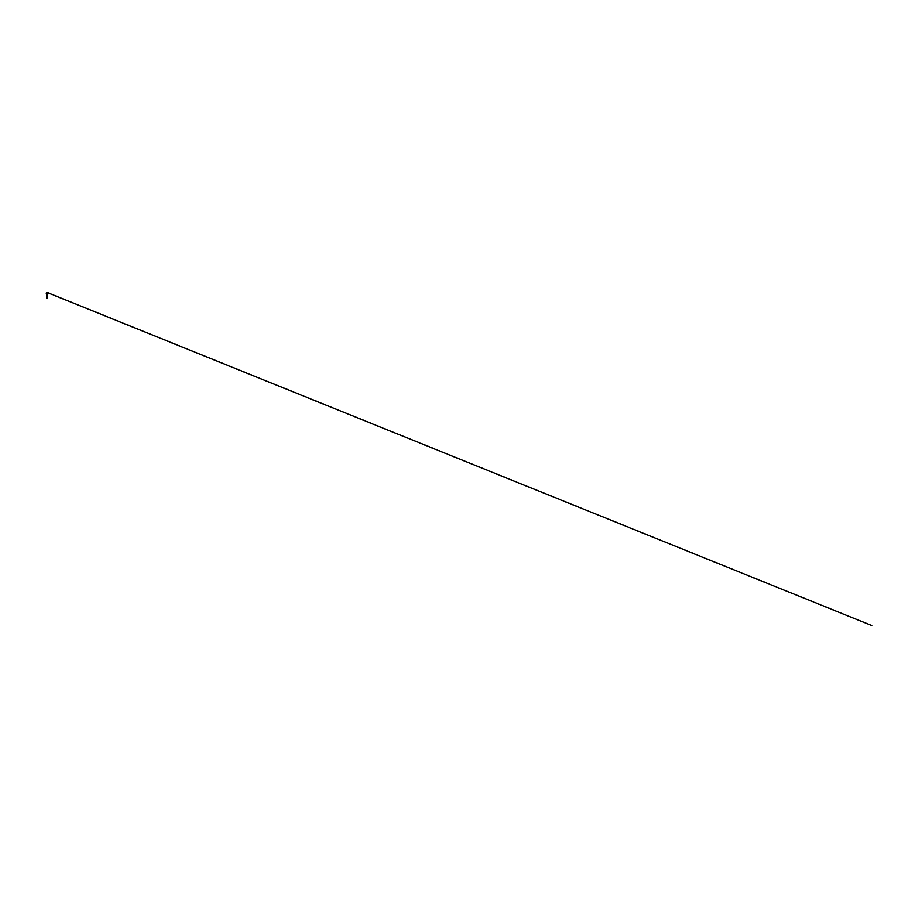 <?xml version="1.0" encoding="UTF-8"?>
<svg xmlns="http://www.w3.org/2000/svg" width="918" height="918" viewBox="0 0 918 918"><rect width="100%" height="100%" fill="white"/><g stroke="black" fill="none" stroke-linecap="round" stroke-linejoin="round"><path stroke-width="1.38" d="M47.369 292.383L46.669 292.349A1.274 1.274 0 0 0 46.118 292.911L46.944 292.911M46.91 292.383L872.1 625.651L46.875 292.406M47.495 292.934L48.39 292.911A1.274 1.274 0 0 0 47.839 292.349L47.139 292.383M48.413 292.922L46.979 292.922M47.254 293.691L46.6 293.209L48.62 292.934L46.107 292.922M47.529 293.519L45.9 293.198L48.597 293.209M47.644 293.519L46.761 293.611M47.736 293.909L46.772 294.127L47.736 294.357L46.772 294.575L47.736 294.793L46.772 295.022L47.736 295.24L46.772 295.458L47.736 295.688L46.772 295.906L47.736 296.124L46.772 296.353L47.736 296.571L46.772 296.801L47.736 297.466L46.772 297.684L47.782 298.304L46.818 298.522L47.69 298.281L46.818 298.017L47.69 297.765L46.818 297.547L47.69 297.329L46.818 297.099L47.69 296.881L46.818 296.663L47.69 296.434L46.818 296.216L47.69 295.998L46.818 295.768L47.69 295.55L46.818 295.332L47.69 295.103L46.818 294.885L47.69 294.655L46.818 294.437L47.438 293.714M47.254 298.465L46.818 297.914L47.69 297.684L46.818 297.466L47.69 297.248L46.818 297.019L47.69 296.801L46.818 296.583L47.69 296.353L46.818 296.135L47.69 295.917L46.818 295.688L47.69 295.47L46.818 295.252L47.69 295.022L46.818 294.804L47.69 294.575L46.818 294.357L47.69 294.139L46.818 293.909L47.484 293.76M46.852 298.648L47.782 298.304L46.818 297.914L47.69 297.684L46.818 297.466L47.69 297.248L46.818 297.019L47.69 296.801L46.818 296.583L47.69 296.353L46.818 296.135L47.69 295.917L46.818 295.688L47.69 295.47L46.818 295.252L47.69 295.022L46.818 294.804L47.69 294.575L46.818 294.357L47.254 293.806M47.736 297.914L46.818 297.914L47.69 297.684L46.818 297.466L47.69 297.248L46.818 297.019L47.69 296.801L46.818 296.583L47.69 296.353L46.818 296.135L47.69 295.917L46.818 295.688L47.69 295.47L46.818 295.252L47.69 295.022L46.818 294.804L47.69 294.575L47.254 294.024M47.22 298.637L47.254 297.799M47.403 293.542L46.772 293.668L47.644 294.253M46.807 297.661L47.495 297.317M46.807 297.214L47.495 296.434M46.807 296.319L47.495 295.986M46.807 295.883L47.495 295.539M46.807 295.435L47.495 295.091M46.807 294.988L47.495 294.655M46.807 294.552L47.759 293.829M46.715 298.052L47.656 297.352M46.841 297.271L47.656 296.916M46.692 297.168L47.736 296.124M46.841 296.388L47.736 295.688M46.841 295.94L47.656 295.585M46.841 295.493L47.656 295.137M46.841 295.057L47.736 294.357M46.841 294.609L47.874 294.311L46.646 294.529M47.426 294.219L46.646 294.093L47.805 293.84M46.784 297.696L47.644 297.363M46.692 297.225L47.644 296.916M47.415 296.881L46.646 296.755L47.644 296.468M46.692 296.342L47.644 296.032M46.692 295.894L47.644 295.585M46.692 295.447L47.644 295.137M46.692 295.011L47.644 294.689M47.415 294.219L46.646 294.093L47.656 293.806M45.9 293.198L47.025 292.934"/></g></svg>
